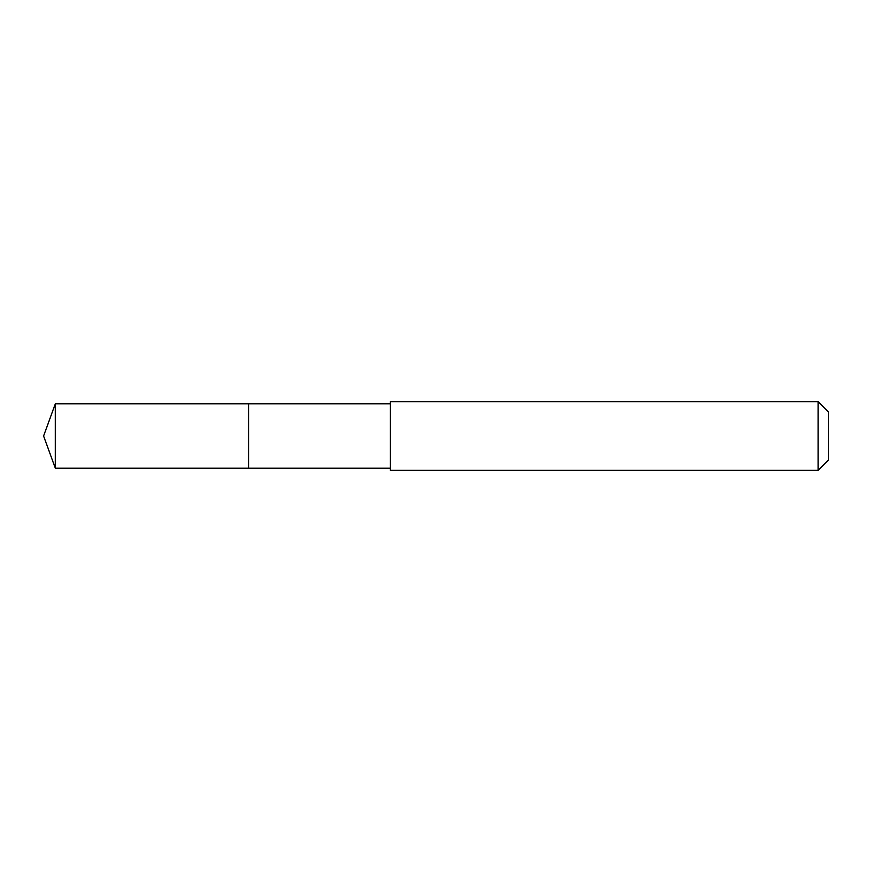 <?xml version="1.0" encoding="UTF-8"?>
<svg xmlns="http://www.w3.org/2000/svg" width="872" height="872" viewBox="0 0 872 872"><rect width="100%" height="100%" fill="white"/><g stroke="black" fill="none" stroke-linecap="round" stroke-linejoin="round"><path stroke-width="1.31" d="M390.329 403.791L55.328 403.791L55.328 468.21L248.596 468.21L248.596 403.791L248.596 468.21L390.329 468.21M55.328 468.21L43.6 436L55.328 403.791M390.329 401.643L390.329 470.357L818.089 470.357L818.089 401.643L390.329 401.643M818.089 401.643L828.4 411.944L828.4 460.056L818.089 470.357"/></g></svg>
